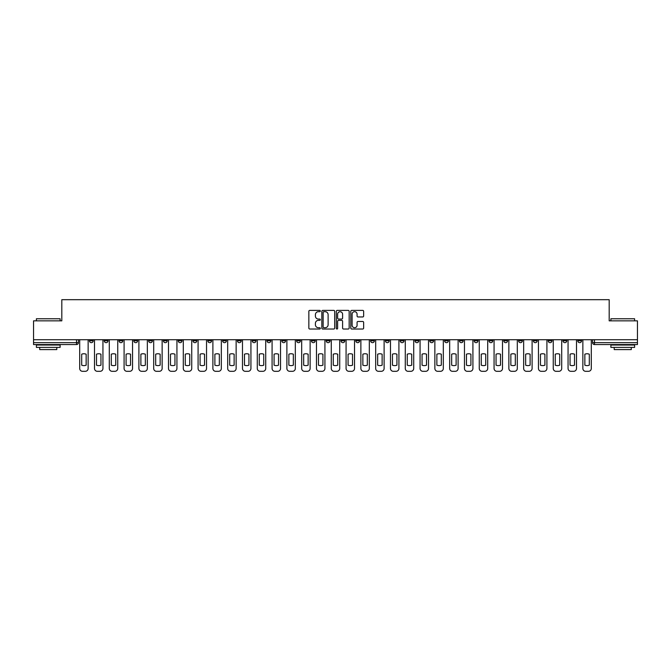<?xml version="1.0" encoding="UTF-8"?>
<svg xmlns="http://www.w3.org/2000/svg" width="671" height="671" viewBox="0 0 671 671"><rect width="100%" height="100%" fill="white"/><g stroke="black" fill="none" stroke-linecap="round" stroke-linejoin="round"><path stroke-width="1.01" d="M320.319 311.042A0.654 0.654 0 0 0 319.673 310.396L309.776 310.396A0.931 0.931 0 0 0 308.845 311.327L308.845 328.085A0.931 0.931 0 0 0 309.776 329.016L319.673 329.016A0.654 0.654 0 0 0 320.319 328.362A0.654 0.654 0 0 0 319.673 327.716L318.389 327.716A2.978 2.978 0 0 1 315.412 324.73L315.412 323.338A2.978 2.978 0 0 1 318.389 320.361L319.673 320.361A0.654 0.654 0 0 0 320.319 319.706A0.654 0.654 0 0 0 319.673 319.052L318.389 319.052A2.978 2.978 0 0 1 315.412 316.075L315.412 314.674A2.978 2.978 0 0 1 318.389 311.696L319.673 311.696A0.654 0.654 0 0 0 320.319 311.042M577.781 339.719L577.781 340.767L581.572 340.767A1.896 1.896 0 0 1 579.677 342.663A1.896 1.896 0 0 1 577.781 340.767L577.781 339.719M488.991 339.719L488.991 340.767L492.782 340.767A1.896 1.896 0 0 1 490.887 342.663A1.896 1.896 0 0 1 488.991 340.767L488.991 339.719M474.187 339.719L474.187 340.767L477.987 340.767A1.896 1.896 0 0 1 476.091 342.663A1.896 1.896 0 0 1 474.187 340.767L474.187 339.719M385.397 339.719L385.397 340.767L389.197 340.767A1.896 1.896 0 0 1 387.293 342.663A1.896 1.896 0 0 1 385.397 340.767L385.397 339.719M370.602 339.719L370.602 340.767L374.393 340.767A1.896 1.896 0 0 1 372.497 342.663A1.896 1.896 0 0 1 370.602 340.767L370.602 339.719M355.798 339.719L355.798 340.767L359.597 340.767A1.896 1.896 0 0 1 357.702 342.663A1.896 1.896 0 0 1 355.798 340.767L355.798 339.719M326.207 339.719L326.207 340.767L329.998 340.767A1.896 1.896 0 0 1 328.102 342.663A1.896 1.896 0 0 1 326.207 340.767L326.207 339.719M296.607 340.767L296.607 339.719L296.607 340.767A1.896 1.896 0 0 0 298.503 342.663A1.896 1.896 0 0 1 296.607 340.767L300.398 340.767A1.896 1.896 0 0 1 298.503 342.663A1.896 1.896 0 0 0 300.398 340.767L300.398 339.719L300.398 340.767M281.803 340.767L281.803 339.719L281.803 340.767A1.896 1.896 0 0 0 283.707 342.663A1.896 1.896 0 0 1 281.803 340.767L285.603 340.767A1.896 1.896 0 0 1 283.707 342.663M267.008 340.767L267.008 339.719L267.008 340.767A1.896 1.896 0 0 0 268.903 342.663A1.896 1.896 0 0 1 267.008 340.767L270.807 340.767A1.896 1.896 0 0 1 268.903 342.663A1.896 1.896 0 0 0 270.807 340.767L270.807 339.719L270.807 340.767M252.212 339.719L252.212 340.767L256.003 340.767A1.896 1.896 0 0 1 254.108 342.663A1.896 1.896 0 0 1 252.212 340.767L252.212 339.719M237.408 339.719L237.408 340.767L241.208 340.767A1.896 1.896 0 0 1 239.312 342.663A1.896 1.896 0 0 1 237.408 340.767L237.408 339.719M222.613 339.719L222.613 340.767L226.404 340.767A1.896 1.896 0 0 1 224.508 342.663A1.896 1.896 0 0 1 222.613 340.767L222.613 339.719M207.817 340.767L207.817 339.719L207.817 340.767A1.896 1.896 0 0 0 209.713 342.663A1.896 1.896 0 0 1 207.817 340.767L211.608 340.767A1.896 1.896 0 0 1 209.713 342.663M178.218 340.767L178.218 339.719L178.218 340.767A1.896 1.896 0 0 0 180.113 342.663A1.896 1.896 0 0 1 178.218 340.767L182.009 340.767A1.896 1.896 0 0 1 180.113 342.663A1.896 1.896 0 0 0 182.009 340.767L182.009 339.719L182.009 340.767M163.422 340.767L163.422 339.719L163.422 340.767A1.896 1.896 0 0 0 165.318 342.663A1.896 1.896 0 0 1 163.422 340.767L167.213 340.767A1.896 1.896 0 0 1 165.318 342.663A1.896 1.896 0 0 0 167.213 340.767L167.213 339.719L167.213 340.767M148.618 340.767L148.618 339.719L148.618 340.767A1.896 1.896 0 0 0 150.514 342.663A1.896 1.896 0 0 1 148.618 340.767L152.418 340.767A1.896 1.896 0 0 1 150.514 342.663A1.896 1.896 0 0 0 152.418 340.767L152.418 339.719L152.418 340.767M133.823 340.767L133.823 339.719L133.823 340.767A1.896 1.896 0 0 0 135.718 342.663A1.896 1.896 0 0 1 133.823 340.767L137.614 340.767A1.896 1.896 0 0 1 135.718 342.663M119.019 340.767L119.019 339.719L119.019 340.767A1.896 1.896 0 0 0 120.923 342.663A1.896 1.896 0 0 1 119.019 340.767L122.818 340.767A1.896 1.896 0 0 1 120.923 342.663A1.896 1.896 0 0 0 122.818 340.767L122.818 339.719L122.818 340.767M104.223 340.767L104.223 339.719L104.223 340.767A1.896 1.896 0 0 0 106.119 342.663A1.896 1.896 0 0 1 104.223 340.767L108.014 340.767A1.896 1.896 0 0 1 106.119 342.663A1.896 1.896 0 0 0 108.014 340.767L108.014 339.719L108.014 340.767M362.709 316.955A0.931 0.931 0 0 0 363.64 316.024L363.64 311.327A0.931 0.931 0 0 0 362.709 310.396L351.721 310.396A0.931 0.931 0 0 0 350.79 311.327L350.79 328.085A0.931 0.931 0 0 0 351.721 329.016L362.709 329.016A0.931 0.931 0 0 0 363.64 328.085L363.64 322.407A0.931 0.931 0 0 0 362.709 321.476L358.012 321.476A0.931 0.931 0 0 0 357.081 322.407L357.081 325.225A2.491 2.491 0 0 1 354.59 327.716A2.491 2.491 0 0 1 352.099 325.225L352.099 314.187A2.491 2.491 0 0 1 354.59 311.696A2.491 2.491 0 0 1 357.081 314.187L357.081 316.024A0.931 0.931 0 0 0 358.012 316.955L362.709 316.955M33.55 339.719L33.55 320.847L61.816 320.847L61.816 299.685L609.184 299.685L609.184 320.847L637.45 320.847L637.45 339.719L33.55 339.719L33.55 342.663L78.423 342.663L78.423 339.719M334.686 311.327A0.931 0.931 0 0 0 333.755 310.396L322.768 310.396A0.931 0.931 0 0 0 321.837 311.327L321.837 328.085A0.931 0.931 0 0 0 322.768 329.016L333.755 329.016A0.931 0.931 0 0 0 334.686 328.085L334.686 311.327M337.245 310.396L348.232 310.396A0.931 0.931 0 0 1 349.163 311.327L349.163 328.085A0.931 0.931 0 0 1 348.232 329.016L343.535 329.016A0.931 0.931 0 0 1 342.596 328.085L342.596 321.292A0.931 0.931 0 0 0 341.665 320.361L338.553 320.361A0.931 0.931 0 0 0 337.622 321.292L337.622 328.362A0.654 0.654 0 0 1 336.968 329.016A0.654 0.654 0 0 1 336.314 328.362L336.314 311.327A0.931 0.931 0 0 1 337.245 310.396M592.577 339.719L592.577 342.663L637.45 342.663L637.45 344.558L594.481 344.558A1.896 1.896 0 0 1 592.577 342.663A1.896 1.896 0 0 0 594.481 344.558L594.481 339.719M637.45 339.719L637.45 342.663M78.423 342.663A1.896 1.896 0 0 1 76.519 344.558L33.55 344.558L33.55 342.663M581.572 339.719L581.572 340.767A1.896 1.896 0 0 1 579.677 342.663M566.777 339.719L566.777 340.767A1.896 1.896 0 0 1 564.881 342.663A1.896 1.896 0 0 1 562.986 340.767L566.777 340.767M562.986 339.719L562.986 340.767M551.981 339.719L551.981 340.767A1.896 1.896 0 0 1 550.077 342.663A1.896 1.896 0 0 1 548.182 340.767L551.981 340.767M548.182 339.719L548.182 340.767M537.177 339.719L537.177 340.767A1.896 1.896 0 0 1 535.282 342.663A1.896 1.896 0 0 1 533.386 340.767A1.896 1.896 0 0 0 535.282 342.663M533.386 339.719L533.386 340.767L537.177 340.767M522.382 339.719L522.382 340.767A1.896 1.896 0 0 1 520.486 342.663A1.896 1.896 0 0 1 518.582 340.767L522.382 340.767M518.582 339.719L518.582 340.767M507.578 339.719L507.578 340.767A1.896 1.896 0 0 1 505.682 342.663A1.896 1.896 0 0 1 503.787 340.767L507.578 340.767M503.787 339.719L503.787 340.767M492.782 339.719L492.782 340.767M477.987 339.719L477.987 340.767L477.987 339.719M463.183 339.719L463.183 340.767A1.896 1.896 0 0 1 461.287 342.663A1.896 1.896 0 0 1 459.392 340.767L463.183 340.767M459.392 339.719L459.392 340.767M448.387 339.719L448.387 340.767A1.896 1.896 0 0 1 446.492 342.663A1.896 1.896 0 0 1 444.596 340.767L448.387 340.767M444.596 339.719L444.596 340.767M433.592 339.719L433.592 340.767A1.896 1.896 0 0 1 431.688 342.663A1.896 1.896 0 0 1 429.792 340.767L433.592 340.767M429.792 339.719L429.792 340.767M418.788 339.719L418.788 340.767A1.896 1.896 0 0 1 416.892 342.663A1.896 1.896 0 0 1 414.997 340.767L418.788 340.767M414.997 339.719L414.997 340.767M403.992 339.719L403.992 340.767A1.896 1.896 0 0 1 402.097 342.663A1.896 1.896 0 0 1 400.193 340.767L403.992 340.767M400.193 339.719L400.193 340.767M389.197 339.719L389.197 340.767A1.896 1.896 0 0 1 387.293 342.663M374.393 339.719L374.393 340.767M359.597 340.767L359.597 339.719L359.597 340.767A1.896 1.896 0 0 1 357.702 342.663M344.793 339.719L344.793 340.767A1.896 1.896 0 0 1 342.898 342.663A1.896 1.896 0 0 1 341.002 340.767A1.896 1.896 0 0 0 342.898 342.663A1.896 1.896 0 0 0 344.793 340.767L341.002 340.767L341.002 339.719M329.998 340.767L329.998 339.719L329.998 340.767A1.896 1.896 0 0 1 328.102 342.663M315.202 339.719L315.202 340.767A1.896 1.896 0 0 1 313.298 342.663A1.896 1.896 0 0 1 311.403 340.767A1.896 1.896 0 0 0 313.298 342.663M311.403 339.719L311.403 340.767L315.202 340.767M285.603 339.719L285.603 340.767L285.603 339.719M256.003 340.767L256.003 339.719L256.003 340.767A1.896 1.896 0 0 1 254.108 342.663M241.208 340.767L241.208 339.719L241.208 340.767A1.896 1.896 0 0 1 239.312 342.663M226.404 340.767L226.404 339.719L226.404 340.767A1.896 1.896 0 0 1 224.508 342.663M211.608 339.719L211.608 340.767L211.608 339.719M196.813 340.767L196.813 339.719L196.813 340.767A1.896 1.896 0 0 1 194.909 342.663A1.896 1.896 0 0 1 193.013 340.767L196.813 340.767A1.896 1.896 0 0 1 194.909 342.663M193.013 339.719L193.013 340.767M137.614 339.719L137.614 340.767L137.614 339.719M93.219 339.719L93.219 340.767A1.896 1.896 0 0 1 91.323 342.663A1.896 1.896 0 0 1 89.428 340.767A1.896 1.896 0 0 0 91.323 342.663A1.896 1.896 0 0 0 93.219 340.767L93.219 339.719M89.428 339.719L89.428 340.767L93.219 340.767M323.791 311.696A0.654 0.654 0 0 0 323.137 312.35L323.137 327.062A0.654 0.654 0 0 0 323.791 327.716L325.141 327.716A2.978 2.978 0 0 0 328.119 324.73L328.119 314.674A2.978 2.978 0 0 0 325.141 311.696L323.791 311.696M342.596 314.238A2.491 2.491 0 0 0 340.113 311.747A2.491 2.491 0 0 0 337.622 314.238L337.622 318.121A0.931 0.931 0 0 0 338.553 319.052L341.665 319.052A0.931 0.931 0 0 0 342.596 318.121L342.596 314.238M81.694 354.196L81.694 365.183A5.93 5.93 0 0 0 86.148 365.183L86.148 354.196A5.93 5.93 0 0 0 81.694 354.196M79.698 339.719L79.698 368.463A2.843 2.843 0 0 0 82.55 371.315L85.301 371.315A2.843 2.843 0 0 0 88.144 368.463L88.144 339.719M96.49 354.196L96.49 365.183A5.93 5.93 0 0 0 100.952 365.183L100.952 354.196A5.93 5.93 0 0 0 96.49 354.196M94.502 339.719L94.502 368.463A2.843 2.843 0 0 0 97.345 371.315L100.096 371.315A2.843 2.843 0 0 0 102.94 368.463L102.94 339.719M111.294 354.196L111.294 365.183A5.93 5.93 0 0 0 115.748 365.183L115.748 354.196A5.93 5.93 0 0 0 111.294 354.196M109.298 339.719L109.298 368.463A2.843 2.843 0 0 0 112.141 371.315L114.892 371.315A2.843 2.843 0 0 0 117.744 368.463L117.744 339.719M36.393 318.759L60.113 318.759L36.393 318.759L36.393 320.847M60.113 347.402L36.393 347.402L36.393 345.037L60.113 345.037L60.113 347.402M56.792 347.402L56.792 349.591L39.715 349.591L39.715 347.402M610.887 318.759L634.607 318.759L610.887 318.759L610.887 320.847M634.607 347.402L610.887 347.402L610.887 345.037L634.607 345.037L634.607 347.402M631.285 347.402L631.285 349.591L614.208 349.591L614.208 347.402M126.089 354.196L126.089 365.183A5.93 5.93 0 0 0 130.551 365.183L130.551 354.196A5.93 5.93 0 0 0 126.089 354.196M124.093 339.719L124.093 368.463A2.843 2.843 0 0 0 126.945 371.315L129.696 371.315A2.843 2.843 0 0 0 132.539 368.463L132.539 339.719M140.885 354.196L140.885 365.183A5.93 5.93 0 0 0 145.347 365.183L145.347 354.196A5.93 5.93 0 0 0 140.885 354.196M138.897 339.719L138.897 368.463A2.843 2.843 0 0 0 141.74 371.315L144.491 371.315A2.843 2.843 0 0 0 147.335 368.463L147.335 339.719M155.689 354.196L155.689 365.183A5.93 5.93 0 0 0 160.143 365.183L160.143 354.196A5.93 5.93 0 0 0 155.689 354.196M153.693 339.719L153.693 368.463A2.843 2.843 0 0 0 156.544 371.315L159.295 371.315A2.843 2.843 0 0 0 162.139 368.463L162.139 339.719M170.484 354.196L170.484 365.183A5.93 5.93 0 0 0 174.946 365.183L174.946 354.196A5.93 5.93 0 0 0 170.484 354.196M168.496 339.719L168.496 368.463A2.843 2.843 0 0 0 171.34 371.315L174.091 371.315A2.843 2.843 0 0 0 176.934 368.463L176.934 339.719M185.28 354.196L185.28 365.183A5.93 5.93 0 0 0 189.742 365.183L189.742 354.196A5.93 5.93 0 0 0 185.28 354.196M183.292 339.719L183.292 368.463A2.843 2.843 0 0 0 186.135 371.315L188.886 371.315A2.843 2.843 0 0 0 191.738 368.463L191.738 339.719M200.084 354.196L200.084 365.183A5.93 5.93 0 0 0 204.538 365.183L204.538 354.196A5.93 5.93 0 0 0 200.084 354.196M198.088 339.719L198.088 368.463A2.843 2.843 0 0 0 200.939 371.315L203.69 371.315A2.843 2.843 0 0 0 206.534 368.463L206.534 339.719M214.879 354.196L214.879 365.183A5.93 5.93 0 0 0 219.342 365.183L219.342 354.196A5.93 5.93 0 0 0 214.879 354.196M212.892 339.719L212.892 368.463A2.843 2.843 0 0 0 215.735 371.315L218.486 371.315A2.843 2.843 0 0 0 221.329 368.463L221.329 339.719M229.683 354.196L229.683 365.183A5.93 5.93 0 0 0 234.137 365.183L234.137 354.196A5.93 5.93 0 0 0 229.683 354.196M227.687 339.719L227.687 368.463A2.843 2.843 0 0 0 230.53 371.315L233.282 371.315A2.843 2.843 0 0 0 236.133 368.463L236.133 339.719M244.479 354.196L244.479 365.183A5.93 5.93 0 0 0 248.941 365.183L248.941 354.196A5.93 5.93 0 0 0 244.479 354.196M242.483 339.719L242.483 368.463A2.843 2.843 0 0 0 245.334 371.315L248.085 371.315A2.843 2.843 0 0 0 250.929 368.463L250.929 339.719M259.274 354.196L259.274 365.183A5.93 5.93 0 0 0 263.737 365.183L263.737 354.196A5.93 5.93 0 0 0 259.274 354.196M257.287 339.719L257.287 368.463A2.843 2.843 0 0 0 260.13 371.315L262.881 371.315A2.843 2.843 0 0 0 265.724 368.463L265.724 339.719M274.078 354.196L274.078 365.183A5.93 5.93 0 0 0 278.532 365.183L278.532 354.196A5.93 5.93 0 0 0 274.078 354.196M272.082 339.719L272.082 368.463A2.843 2.843 0 0 0 274.934 371.315L277.685 371.315A2.843 2.843 0 0 0 280.528 368.463L280.528 339.719M288.874 354.196L288.874 365.183A5.93 5.93 0 0 0 293.336 365.183L293.336 354.196A5.93 5.93 0 0 0 288.874 354.196M286.886 339.719L286.886 368.463A2.843 2.843 0 0 0 289.729 371.315L292.481 371.315A2.843 2.843 0 0 0 295.324 368.463L295.324 339.719M303.669 354.196L303.669 365.183A5.93 5.93 0 0 0 308.132 365.183L308.132 354.196A5.93 5.93 0 0 0 303.669 354.196M301.682 339.719L301.682 368.463A2.843 2.843 0 0 0 304.525 371.315L307.276 371.315A2.843 2.843 0 0 0 310.128 368.463L310.128 339.719M318.473 354.196L318.473 365.183A5.93 5.93 0 0 0 322.927 365.183L322.927 354.196A5.93 5.93 0 0 0 318.473 354.196M316.477 339.719L316.477 368.463A2.843 2.843 0 0 0 319.329 371.315L322.08 371.315A2.843 2.843 0 0 0 324.923 368.463L324.923 339.719M333.269 354.196L333.269 365.183A5.93 5.93 0 0 0 337.731 365.183L337.731 354.196A5.93 5.93 0 0 0 333.269 354.196M331.281 339.719L331.281 368.463A2.843 2.843 0 0 0 334.124 371.315L336.876 371.315A2.843 2.843 0 0 0 339.719 368.463L339.719 339.719M348.073 354.196L348.073 365.183A5.93 5.93 0 0 0 352.527 365.183L352.527 354.196A5.93 5.93 0 0 0 348.073 354.196M346.077 339.719L346.077 368.463A2.843 2.843 0 0 0 348.92 371.315L351.671 371.315A2.843 2.843 0 0 0 354.523 368.463L354.523 339.719M362.868 354.196L362.868 365.183A5.93 5.93 0 0 0 367.331 365.183L367.331 354.196A5.93 5.93 0 0 0 362.868 354.196M360.872 339.719L360.872 368.463A2.843 2.843 0 0 0 363.724 371.315L366.475 371.315A2.843 2.843 0 0 0 369.318 368.463L369.318 339.719M377.664 354.196L377.664 365.183A5.93 5.93 0 0 0 382.126 365.183L382.126 354.196A5.93 5.93 0 0 0 377.664 354.196M375.676 339.719L375.676 368.463A2.843 2.843 0 0 0 378.519 371.315L381.271 371.315A2.843 2.843 0 0 0 384.114 368.463L384.114 339.719M392.468 354.196L392.468 365.183A5.93 5.93 0 0 0 396.922 365.183L396.922 354.196A5.93 5.93 0 0 0 392.468 354.196M390.472 339.719L390.472 368.463A2.843 2.843 0 0 0 393.315 371.315L396.066 371.315A2.843 2.843 0 0 0 398.918 368.463L398.918 339.719M407.263 354.196L407.263 365.183A5.93 5.93 0 0 0 411.726 365.183L411.726 354.196A5.93 5.93 0 0 0 407.263 354.196M405.276 339.719L405.276 368.463A2.843 2.843 0 0 0 408.119 371.315L410.87 371.315A2.843 2.843 0 0 0 413.713 368.463L413.713 339.719M422.059 354.196L422.059 365.183A5.93 5.93 0 0 0 426.521 365.183L426.521 354.196A5.93 5.93 0 0 0 422.059 354.196M420.071 339.719L420.071 368.463A2.843 2.843 0 0 0 422.915 371.315L425.666 371.315A2.843 2.843 0 0 0 428.517 368.463L428.517 339.719M436.863 354.196L436.863 365.183A5.93 5.93 0 0 0 441.317 365.183L441.317 354.196A5.93 5.93 0 0 0 436.863 354.196M434.867 339.719L434.867 368.463A2.843 2.843 0 0 0 437.718 371.315L440.47 371.315A2.843 2.843 0 0 0 443.313 368.463L443.313 339.719M451.658 354.196L451.658 365.183A5.93 5.93 0 0 0 456.121 365.183L456.121 354.196A5.93 5.93 0 0 0 451.658 354.196M449.671 339.719L449.671 368.463A2.843 2.843 0 0 0 452.514 371.315L455.265 371.315A2.843 2.843 0 0 0 458.108 368.463L458.108 339.719M466.462 354.196L466.462 365.183A5.93 5.93 0 0 0 470.916 365.183L470.916 354.196A5.93 5.93 0 0 0 466.462 354.196M464.466 339.719L464.466 368.463A2.843 2.843 0 0 0 467.31 371.315L470.061 371.315A2.843 2.843 0 0 0 472.912 368.463L472.912 339.719M481.258 354.196L481.258 365.183A5.93 5.93 0 0 0 485.72 365.183L485.72 354.196A5.93 5.93 0 0 0 481.258 354.196M479.262 339.719L479.262 368.463A2.843 2.843 0 0 0 482.113 371.315L484.865 371.315A2.843 2.843 0 0 0 487.708 368.463L487.708 339.719M496.054 354.196L496.054 365.183A5.93 5.93 0 0 0 500.516 365.183L500.516 354.196A5.93 5.93 0 0 0 496.054 354.196M494.066 339.719L494.066 368.463A2.843 2.843 0 0 0 496.909 371.315L499.66 371.315A2.843 2.843 0 0 0 502.504 368.463L502.504 339.719M510.857 354.196L510.857 365.183A5.93 5.93 0 0 0 515.311 365.183L515.311 354.196A5.93 5.93 0 0 0 510.857 354.196M508.861 339.719L508.861 368.463A2.843 2.843 0 0 0 511.705 371.315L514.456 371.315A2.843 2.843 0 0 0 517.307 368.463L517.307 339.719M525.653 354.196L525.653 365.183A5.93 5.93 0 0 0 530.115 365.183L530.115 354.196A5.93 5.93 0 0 0 525.653 354.196M523.665 339.719L523.665 368.463A2.843 2.843 0 0 0 526.509 371.315L529.26 371.315A2.843 2.843 0 0 0 532.103 368.463L532.103 339.719M540.449 354.196L540.449 365.183A5.93 5.93 0 0 0 544.911 365.183L544.911 354.196A5.93 5.93 0 0 0 540.449 354.196M538.461 339.719L538.461 368.463A2.843 2.843 0 0 0 541.304 371.315L544.055 371.315A2.843 2.843 0 0 0 546.907 368.463L546.907 339.719M555.252 354.196L555.252 365.183A5.93 5.93 0 0 0 559.706 365.183L559.706 354.196A5.93 5.93 0 0 0 555.252 354.196M553.256 339.719L553.256 368.463A2.843 2.843 0 0 0 556.108 371.315L558.859 371.315A2.843 2.843 0 0 0 561.702 368.463L561.702 339.719M570.048 354.196L570.048 365.183A5.93 5.93 0 0 0 574.51 365.183L574.51 354.196A5.93 5.93 0 0 0 570.048 354.196M568.06 339.719L568.06 368.463A2.843 2.843 0 0 0 570.904 371.315L573.655 371.315A2.843 2.843 0 0 0 576.498 368.463L576.498 339.719M584.852 354.196L584.852 365.183A5.93 5.93 0 0 0 589.306 365.183L589.306 354.196A5.93 5.93 0 0 0 584.852 354.196M582.856 339.719L582.856 368.463A2.843 2.843 0 0 0 585.699 371.315L588.45 371.315A2.843 2.843 0 0 0 591.302 368.463L591.302 339.719M76.519 339.719L76.519 344.558M60.113 320.847L60.113 318.759M54.703 345.037L54.703 344.558M41.803 345.037L41.803 344.558M634.607 320.847L634.607 318.759M629.197 345.037L629.197 344.558M616.297 345.037L616.297 344.558"/></g></svg>
